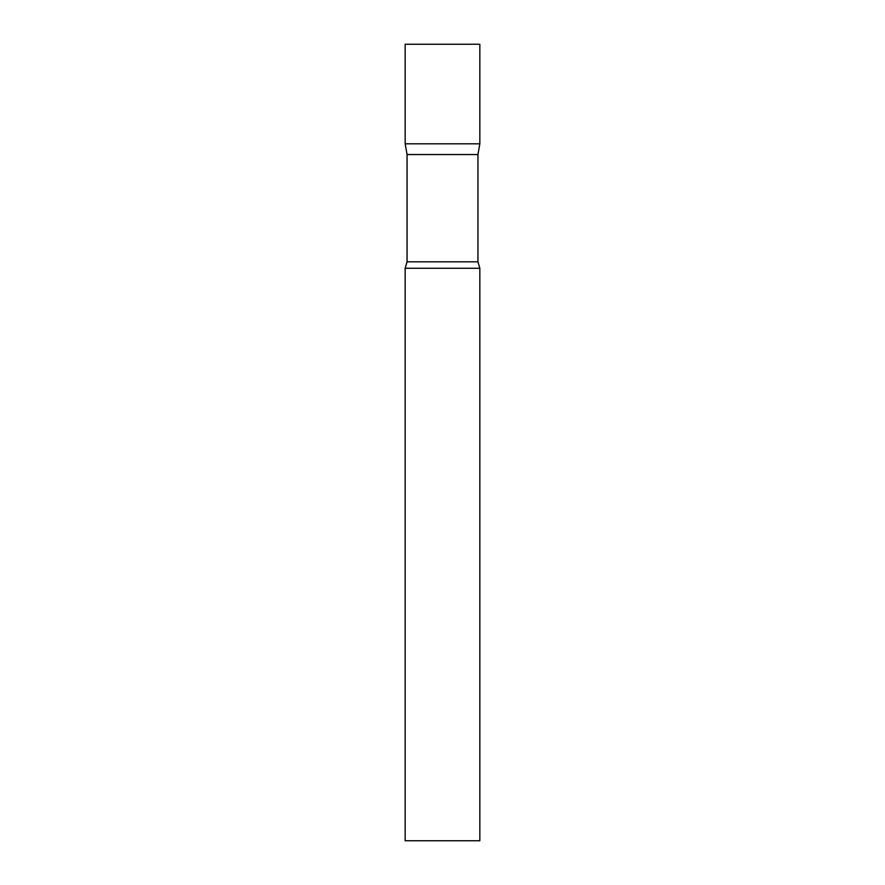 <?xml version="1.0" encoding="UTF-8"?>
<svg xmlns="http://www.w3.org/2000/svg" width="885" height="885" viewBox="0 0 885 885"><rect width="100%" height="100%" fill="white"/><g stroke="black" fill="none" stroke-linecap="round" stroke-linejoin="round"><path stroke-width="1.33" d="M407.056 154.543L405.164 143.812L479.836 143.812L479.836 44.25L405.164 44.25L405.164 143.812L479.836 143.812L477.944 154.543L407.056 154.543L407.056 261.816L405.164 268.266L405.164 840.75L479.836 840.75L479.836 268.266L405.164 268.266M477.944 154.543L477.944 261.816L407.056 261.816M477.944 261.816L479.836 268.266"/></g></svg>
